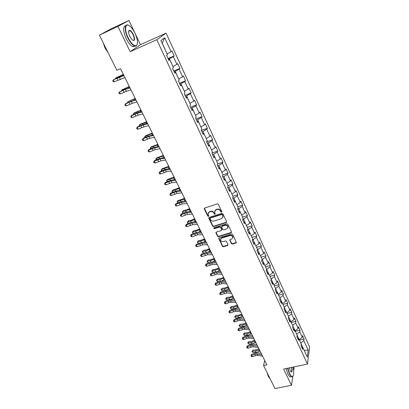 <?xml version="1.0" encoding="UTF-8"?>
<svg xmlns="http://www.w3.org/2000/svg" width="409" height="409" viewBox="0 0 409 409"><rect width="100%" height="100%" fill="white"/><g stroke="black" fill="none" stroke-linecap="round" stroke-linejoin="round"><path stroke-width="0.61" d="M221.54 212.189L221.811 211.56L218.391 204.347L217.353 203.892L204.658 208.017L204.285 208.917L207.741 216.044L208.457 216.356L208.769 215.962L208.048 213.764L209.474 211.949L210.528 211.611C211.954 211.305 213.048 211.785 213.81 213.043L214.25 213.968L214.97 214.28L215.287 213.876L214.572 211.709L216.018 209.848L217.082 209.51C218.518 209.198 219.613 209.679 220.374 210.947L220.819 211.877L221.54 212.189M214.853 210.747L216.187 209.495L217.245 209.152C218.682 208.841 219.781 209.321 220.538 210.589L220.983 211.519L221.857 211.75M204.403 208.166L207.92 215.686L208.769 215.926M208.339 212.808L209.648 211.591L210.701 211.254C212.123 210.947 213.217 211.427 213.979 212.685L214.423 213.61L215.287 213.846M129.341 30.977L128.953 30.603M231.392 243.636L232.399 244.076L235.932 243.033L236.392 242.45L232.68 234.475L231.663 234.035L219.096 237.833L218.651 238.391L222.409 246.3L223.411 246.734L227.629 245.487L228.017 244.638L226.448 241.376L225.441 240.937L223.34 241.566C221.704 241.76 220.748 241.1 220.471 239.592L221.668 238.099L229.94 235.604C231.571 235.4 232.532 236.044 232.823 237.542L231.601 239.091L230.216 239.505L229.766 240.083L231.392 243.636L231.54 243.253L232.547 243.692L236.392 242.45M283.631 369.066L291.484 385.298L274.991 388.55L263.58 365.58L266.883 364.879L120.512 68.712L116.867 70.317L99.392 35.148L117.95 26.416L130.164 51.677L156.795 39.714L307.471 364.097L283.631 369.066M226.233 222.598L226.627 221.714L222.874 213.805L221.847 213.355L209.193 217.373L208.815 218.263L212.608 226.075L213.621 226.52L226.233 222.598L226.693 222.041M227.808 224.209L231.509 232.015L231.116 232.885L218.549 236.693L217.542 236.254L215.875 232.66L216.32 232.097L221.402 230.543L221.785 229.669L220.727 227.465L219.71 227.021L214.413 228.657L213.656 228.13L213.968 227.736L226.785 223.764L227.808 224.209M156.795 39.714L166.085 33.139L309.608 346.996L307.471 364.097M299.378 340.027L304.035 338.984L302.491 335.62L302.256 337.241L299.766 331.811L300.007 330.206L298.447 326.796L298.197 328.396L295.671 322.895L295.932 321.316L294.347 317.865L294.081 319.439L291.525 313.872L291.801 312.312L290.196 308.815L289.915 310.37L287.322 304.731L287.619 303.192L285.993 299.654L285.697 301.182L283.069 295.467L283.381 293.959L281.74 290.375L281.423 291.873L278.764 286.09L279.091 284.603L277.43 280.973L277.092 282.45L274.398 276.586L274.746 275.129L273.059 271.448L272.706 272.9L269.976 266.959L270.344 265.528L268.636 261.801L268.258 263.222L265.497 257.205L265.881 255.804L264.153 252.026L263.759 253.422L260.957 247.322L261.361 245.947L259.608 242.123L259.194 243.488L256.356 237.307L256.78 235.962L255.006 232.082L254.567 233.416L251.693 227.153L252.143 225.84L250.339 221.913L249.884 223.212L246.964 216.867L247.435 215.584L245.61 211.601L245.129 212.869L242.174 206.438L242.67 205.185L240.819 201.146L240.313 202.389L237.317 195.865L237.833 194.648L235.957 190.553L235.431 191.76L232.394 185.144L232.936 183.963L231.029 179.812L230.482 180.982L227.404 174.275L227.966 173.13L226.034 168.922L225.461 170.052L222.338 163.252L222.925 162.143L220.972 157.874L220.374 158.973L217.205 152.071L217.818 151.003L215.834 146.678L215.211 147.731L211.995 140.737L212.634 139.704L210.625 135.318L209.975 136.335L206.714 129.239L207.378 128.247L205.338 123.794L204.664 124.771L201.356 117.572L202.046 116.621L199.975 112.107L199.275 113.037L195.916 105.732L196.637 104.827L194.536 100.246L193.805 101.135L190.4 93.722L191.151 92.863L189.019 88.211L188.258 89.06L184.802 81.539L185.584 80.721L183.421 76.002L182.629 76.8L179.122 69.167L179.929 68.4L177.736 63.61L176.913 64.361L173.355 56.616L174.198 55.895L171.969 51.033L171.115 51.733L164.694 37.756L160.911 40.506L167.48 54.719L166.586 55.45L168.891 60.435L169.776 59.678L168.666 59.944M304.035 338.984L303.805 340.61L308.156 350.078L307.266 357.088L302.844 347.522L302.609 349.214L301.029 345.794L301.269 344.112L298.734 338.626L298.478 340.293L296.878 336.837L297.139 335.175L294.567 329.618L294.296 331.264L292.675 327.757L292.951 326.121L290.349 320.492L290.063 322.118L288.417 318.565L288.713 316.955L286.075 311.249L285.773 312.849L284.107 309.25L284.419 307.665L281.75 301.888L281.423 303.458L279.736 299.812L280.068 298.253L277.363 292.399L277.016 293.943L275.308 290.252L275.661 288.718L272.915 282.788L272.552 284.306L270.819 280.564L271.193 279.056L268.411 273.043L268.033 274.536L266.274 270.743L266.663 269.265L263.851 263.171L263.447 264.633L261.668 260.789L262.077 259.342L259.224 253.166L258.8 254.597L256.995 250.702L257.43 249.28L254.536 243.023L254.091 244.429L252.261 240.477L252.716 239.086L249.781 232.741L249.316 234.112L247.46 230.109L247.936 228.754L244.965 222.322L244.475 223.657L242.593 219.597L243.094 218.273L240.078 211.755L239.567 213.058L237.66 208.938L238.181 207.649L235.124 201.039L234.587 202.307L232.655 198.13L233.202 196.877L230.098 190.17L229.536 191.402L227.578 187.169L228.15 185.952L225.006 179.152L224.418 180.343L222.43 176.049L223.028 174.868L219.838 167.971L219.224 169.132L217.205 164.771L217.828 163.631L214.597 156.632L213.953 157.751L211.908 153.329L212.557 152.225L209.275 145.129L208.61 146.207L206.535 141.718L207.21 140.66L203.881 133.457L203.186 134.489L201.08 129.939L201.785 128.922L198.406 121.611L197.68 122.603L195.543 117.986L196.279 117.01L192.849 109.592L192.097 110.542L189.924 105.854L190.691 104.924L187.21 97.393L186.427 98.298L184.224 93.538L185.016 92.654L181.484 85.011L180.671 85.864L178.431 81.033L179.26 80.2L175.676 72.444L174.827 73.247L172.557 68.339L173.416 67.557L169.776 59.678M296.699 334.225L299.209 339.654M299.281 339.639L302.256 337.241M296.77 334.204L299.766 331.811M298.734 338.626L297.415 337.987M292.573 325.303L295.119 330.804M295.191 330.789L298.197 328.396M292.65 325.288L295.671 322.895M294.567 329.618L293.253 329.005M288.396 316.269L290.973 321.842M291.05 321.827L294.081 319.439M288.473 316.254L291.525 313.872M290.349 320.492L289.04 319.904M284.168 307.123L286.775 312.767M286.852 312.747L289.915 310.37M284.245 307.108L287.322 304.731M286.075 311.249L284.771 310.687M279.884 297.859L282.527 303.575M282.604 303.555L285.697 301.182M279.961 297.839L283.069 295.467M281.75 301.888L280.446 301.346M275.543 288.473L278.222 294.26M278.299 294.245L281.423 291.873M275.62 288.452L278.764 286.09M277.363 292.399L276.065 291.888M271.152 278.964L273.861 284.828M273.938 284.807L277.092 282.45M271.223 278.943L274.398 276.586M272.915 282.788L271.627 282.302M266.642 269.342L269.444 275.272M269.521 275.252L272.706 272.9M266.77 269.306L269.976 266.959M268.411 273.043L267.128 272.588M262 259.618L262.261 259.546L264.966 265.589M265.042 265.569L268.258 263.222M262.261 259.546L265.497 257.205M263.851 263.171L262.573 262.747M257.281 249.771L257.685 249.654L260.431 255.778M260.507 255.758L263.759 253.422M257.685 249.654L260.957 247.322M259.224 253.166L257.951 252.767M252.486 239.792L253.053 239.628L255.835 245.835M255.911 245.814L259.194 243.488M253.053 239.628L256.356 237.307M254.536 243.023L253.268 242.655M247.609 229.689L248.355 229.464L251.177 235.758M251.254 235.732L254.567 233.416M248.355 229.464L251.693 227.153M249.781 232.741L248.524 232.409M242.644 219.459L243.595 219.168L246.453 225.543M246.53 225.523L249.884 223.212M243.595 219.168L246.964 216.867M244.965 222.322L243.713 222.015M237.716 209.06L238.769 208.728L241.668 215.19M241.745 215.17L245.129 212.869M238.769 208.728L242.174 206.438M240.078 211.755L238.836 211.484M232.818 198.488L233.876 198.14L236.816 204.699M236.893 204.674L240.313 202.389M233.876 198.14L237.317 195.865M235.124 201.039L233.892 200.799M227.854 187.762L228.912 187.409L231.898 194.055M231.975 194.03L235.431 191.76M228.912 187.409L232.394 185.144M230.098 190.17L228.876 189.97M222.818 176.892L223.887 176.53L226.908 183.268M226.99 183.242L230.482 180.982M223.887 176.53L227.404 174.275M225.006 179.152L223.789 178.984M217.716 165.865L218.784 165.492L221.852 172.327M221.929 172.301L225.461 170.052M218.784 165.492L222.338 163.252M219.838 167.971L218.631 167.843M212.537 154.684L213.61 154.3L216.724 161.233M216.801 161.207L220.374 158.973M213.61 154.3L217.205 152.071M214.597 156.632L213.396 156.545M207.286 143.344L208.365 142.951L211.519 149.985M211.601 149.955L215.211 147.731M208.365 142.951L211.995 140.737M209.275 145.129L208.089 145.077M201.959 131.841L203.038 131.437L206.243 138.569M206.325 138.539L209.975 136.335M203.038 131.437L206.714 129.239M203.881 133.457L202.7 133.446M196.555 120.169L197.639 119.755L200.891 126.995M200.972 126.964L204.664 124.771M197.639 119.755L201.356 117.572M198.406 121.611L197.235 121.647M191.069 108.329L192.164 107.899L195.461 115.246M195.543 115.215L199.275 113.037M192.164 107.899L195.916 105.732M192.849 109.592L191.693 109.668M185.507 96.314L186.601 95.875L189.955 103.329M190.032 103.298L193.805 101.135M186.601 95.875L190.4 93.722M187.21 97.393L186.064 97.516M179.863 84.121L180.962 83.671L184.362 91.233M184.444 91.202L188.258 89.06M180.962 83.671L184.802 81.539M181.484 85.011L180.354 85.179M174.132 71.749L175.236 71.284L178.687 78.963M178.769 78.927L182.629 76.8M175.236 71.284L179.122 69.167M175.676 72.444L174.551 72.654M168.319 59.187L169.423 58.707L172.93 66.503M173.012 66.468L176.913 64.361M169.423 58.707L173.355 56.616M164.694 37.756L162.225 43.139L167.082 53.86M167.163 53.824L171.115 51.733M130.164 51.677L140.456 44.693L128.927 20.45L117.95 26.416M128.927 20.45L111.043 28.875L99.392 35.148M291.484 385.298L292.834 376.403M293.667 370.902L294.122 367.875L293.693 366.97M140.456 44.693L166.085 33.139M264.689 360.447L263.58 365.58M304.122 350.283L300.768 343.028M304.178 350.406L308.156 350.078M300.84 343.013L303.805 340.61M302.844 347.522L301.52 346.863M168.027 58.564L174.198 55.895M173.784 70.997L179.929 68.4M179.459 83.252L185.584 80.721M185.052 95.328L191.151 92.863M190.558 107.224L196.637 104.827M195.993 118.953L202.046 116.621M201.346 130.517L207.378 128.247M206.622 141.913L212.634 139.704M212.061 153.068L217.818 151.003M217.629 163.999L222.925 162.143M223.007 174.827L227.966 173.13M227.992 185.614L232.936 183.963M232.91 196.254L237.833 194.648M237.762 206.749L242.67 205.185M242.552 217.102L247.435 215.584M247.271 227.317L252.143 225.84M251.934 237.399L256.78 235.962M256.53 247.343L261.361 245.947M261.07 257.159L265.881 255.804M265.548 266.847L270.344 265.528M269.971 276.407L274.746 275.129M274.332 285.85L279.091 284.603M278.641 295.165L283.381 293.959M282.895 304.368L287.619 303.192M287.092 313.452L291.801 312.312M291.239 322.42L295.932 321.316M295.334 331.28L300.007 330.206M208.922 217.532L212.777 225.707L213.789 226.151L226.392 222.23M222.235 214.858L221.514 214.546L210.41 218.063L210.098 218.457L210.615 219.648C211.371 220.896 212.46 221.371 213.876 221.075L221.453 218.692L222.915 216.811L222.394 214.495L221.678 214.183L221.514 214.546M210.241 218.155L210.584 217.7L221.678 214.183M222.823 217.383L223.074 216.448L222.859 215.471L222.695 215.834M222.394 214.495L222.859 215.471M216.044 232.266L217.706 235.881L218.708 236.315L231.576 232.312M221.852 229.991L221.944 229.296L220.891 227.092L219.873 226.647L214.582 228.283L214.413 228.657M213.825 227.808L214.582 228.283M226.714 228.912L227.931 227.353C227.644 225.824 226.673 225.165 225.027 225.374L222.092 226.284L221.709 227.159L222.767 229.367L223.779 229.812L226.714 228.912M227.879 227.757L228.084 226.98C227.798 225.451 226.831 224.792 225.18 225.006L225.027 225.374M221.801 226.463L222.251 225.911L225.18 225.006M229.766 240.083L229.914 239.7L231.54 243.253M232.782 237.905L232.972 237.164C232.675 235.666 231.719 235.022 230.088 235.226L229.94 235.604M220.686 238.846L221.826 237.716L230.088 235.226M218.651 238.391L218.815 238.012L222.568 245.911L223.565 246.351L228.084 244.919M123.329 74.418L115.727 77.94L123.411 74.586M115.558 78.605L115.727 77.94L115.967 78.416M124.888 77.572L114.31 81.805L113.324 79.847L112.741 80.778L113.135 81.56L114.31 81.805M123.907 75.588L113.324 79.847L117.337 77.782L123.769 75.302M135.042 33.374C133.605 30.404 132.02 28.114 130.282 26.508C125.43 21.805 123.845 29.157 128.089 37.643C131.141 43.456 133.85 46.135 136.223 45.675C138.216 43.932 137.823 39.831 135.042 33.374M137.271 44.279L136.115 46.028L134.546 45.987C132.265 44.964 130.011 42.234 127.777 37.802C124.234 30.67 124.464 23.512 128.078 25.113L128.6 25.353M133.339 34.417C135.236 39.52 134.858 41.36 132.214 39.934L129.863 36.554C128.457 33.298 128.252 31.232 129.249 30.358C130.466 30.148 131.831 31.503 133.339 34.417M132.833 40.399L132.879 40.414C134.576 40.46 134.633 38.512 133.037 34.571C132.01 32.505 130.957 31.227 129.878 30.731L129.142 30.716L128.661 31.329M107.163 50.782L104.3 45.021M107.93 52.321L105.021 48.098L103.349 43.103M135.195 46.151L132.92 46.723C130.635 45.706 128.37 42.981 126.136 38.553C122.869 30.716 122.751 26.432 125.793 25.706M287.808 368.197L289.577 373.54C290.692 375.779 291.694 376.745 292.583 376.454C293.938 375.319 294.091 372.2 293.048 367.103M293.105 375.968L292.44 376.704L291.735 376.704C290.973 376.398 290.175 375.406 289.357 373.724L287.542 368.253M291.765 367.374C292.415 371.029 292.103 372.517 290.819 371.842L289.143 367.916M290.871 371.893L290.973 371.939C291.903 371.893 292.077 370.39 291.505 367.425M270.456 379.424L268.601 375.687M269.797 378.391L268.324 376.444L267.016 372.502M291.285 376.796L290.278 377.001C289.511 376.694 288.713 375.702 287.89 374.025L286.075 368.555M129.295 86.488L121.739 89.965L129.397 86.693M121.601 90.737L121.739 89.965L122.025 90.542M135.174 98.39L127.659 101.815L135.297 98.63M127.577 102.685L127.659 101.815L128.002 102.49M130.967 89.873L126.355 91.33L120.389 93.922L119.423 91.994L118.83 92.899L119.218 93.666L120.389 93.922M130.001 87.915L125.389 89.387L119.423 91.994L123.39 89.919L129.827 87.567M136.959 101.989L132.322 103.329L126.381 105.865L125.43 103.963L124.832 104.842L125.716 103.528L135.803 99.653M136.003 100.062L131.371 101.417L125.43 103.963L125.716 103.528M126.381 105.865L125.215 105.604L124.832 104.842M140.972 110.118L134.53 112.726L133.503 113.498L141.11 110.394M133.467 114.459L133.503 113.498L133.886 114.269M146.688 121.683L140.261 124.224L139.259 125.016L146.841 121.994M139.275 126.069L139.259 125.016L139.694 125.885M152.322 133.083L145.921 135.553L144.934 136.371L152.496 133.426M144.996 137.516L144.699 136.923L144.934 136.371L145.415 137.332M142.859 113.932L138.206 115.154L132.291 117.639L131.35 115.762L130.752 116.616L131.621 115.292L138.666 112.378L141.688 111.565M141.918 112.03L137.271 113.273L131.35 115.762L131.621 115.292M132.291 117.639L131.125 117.363L130.752 116.616M148.677 125.701L144.004 126.81L138.114 129.239L137.184 127.393L136.58 128.221L137.434 126.887L144.459 124.045L147.491 123.308M147.751 123.83L143.078 124.955L137.184 127.393L137.434 126.887M138.114 129.239L136.954 128.958L136.58 128.221M154.408 137.301L149.72 138.303L143.85 140.676L142.94 138.856L142.332 139.663L143.17 138.324L146.749 136.744L153.211 134.878M153.498 135.456L148.81 136.473L142.94 138.856L143.17 138.324M143.85 140.676L142.695 140.389L142.332 139.663M157.879 144.326L151.494 146.729L150.532 147.567L158.063 144.699M150.64 148.799L150.287 148.094L150.532 147.567L151.054 148.615M160.062 148.738L155.359 149.633L149.51 151.954L148.61 150.159L147.997 150.941L148.825 149.592L152.383 148.038L158.85 146.289M159.162 146.918L154.459 147.828L148.61 150.159L148.825 149.592M149.51 151.954L148.36 151.657L147.997 150.941M163.36 155.415L156.995 157.751L156.049 158.61L163.559 155.819M156.269 159.899L155.798 159.111L156.049 158.61L156.616 159.745M165.635 160.011L160.916 160.803L155.093 163.073L154.203 161.304L153.585 162.061L154.398 160.711L157.935 159.178L164.408 157.537M164.745 158.217L160.026 159.024L154.203 161.304L154.398 160.711M155.093 163.073L153.942 162.772L153.585 162.061M168.764 166.345L162.419 168.62L161.494 169.5L168.978 166.78M161.821 170.844L161.233 169.98L161.494 169.5L162.102 170.722M169.536 168.682L169.837 168.523M171.126 171.126L166.391 171.816L160.594 174.04L159.72 172.291L159.096 173.033L159.893 171.673L163.416 170.159L166.816 169.091L169.888 168.626M170.251 169.357L165.522 170.062L159.72 172.291L159.893 171.673M160.594 174.04L159.449 173.728L159.096 173.033M174.091 177.133L167.767 179.346L166.862 180.241L174.321 177.598M167.291 181.642L166.596 180.696L166.862 180.241L167.516 181.545M174.479 179.669L175.17 179.316M176.545 182.087L171.795 182.68L166.023 184.853L165.159 183.13L164.536 183.846L165.318 182.48L168.82 180.988L172.215 179.96L175.292 179.561M175.681 180.343L170.936 180.952L165.159 183.13L165.318 182.48M166.023 184.853L164.878 184.536L164.536 183.846M179.352 187.767L173.048 189.924L172.158 190.839L175.164 190.083L179.592 188.263M172.685 192.291L171.882 191.269L172.158 190.839L172.849 192.22M179.403 190.482L180.43 189.955M181.882 192.895L177.128 193.396L171.376 195.517L170.522 193.82L169.893 194.515L170.665 193.145L174.147 191.673L177.537 190.686L180.625 190.349M181.034 191.177L176.279 191.688L170.522 193.82L170.665 193.145M171.376 195.517L170.236 195.195L169.893 194.515M184.536 198.263L181.253 199.638L178.252 200.359L177.383 201.294L180.389 200.574L184.791 198.784M178.007 202.798L177.097 201.698L177.383 201.294L178.114 202.752M184.29 201.126L185.62 200.456M187.153 203.554L182.383 203.963L176.657 206.039L175.814 204.362L175.18 205.042L175.942 203.662L179.403 202.21L182.782 201.264L185.88 200.988M186.315 201.857L181.545 202.276L175.814 204.362L175.942 203.662M176.657 206.039L175.517 205.712L175.18 205.042M189.653 208.616L186.386 209.97L183.39 210.65L182.542 211.606L185.538 210.926L189.924 209.163M183.252 213.166L182.245 211.99L182.542 211.606L183.304 213.14M189.132 211.617L190.737 210.814M192.348 214.071L187.567 214.388L181.862 216.417L181.034 214.766L180.4 215.42L181.146 214.035L184.592 212.608L187.961 211.698L191.069 211.479M191.519 212.394L186.739 212.726L181.034 214.766L181.146 214.035M181.862 216.417L180.732 216.085L180.4 215.42M194.704 218.83L191.453 220.17L188.457 220.814L187.629 221.785L190.625 221.141L194.986 219.403M187.649 222.793L187.327 222.148L187.629 221.785L188.431 223.391L187.649 222.793M193.932 221.949L195.788 221.034M197.475 224.444L192.685 224.669L187 226.658L186.182 225.027L185.548 225.666L186.279 224.275L189.704 222.864L193.074 221.99L196.182 221.831M196.657 222.787L191.867 223.033L186.182 225.027L186.279 224.275M187 226.658L185.875 226.315L185.548 225.666M199.684 228.912L196.453 230.231L193.462 230.84L192.644 231.826L195.64 231.223L199.981 229.51M192.337 232.169L192.644 231.826L193.442 233.421L192.337 232.169L193.462 230.84M193.442 233.421L193.907 233.329M198.682 232.128L200.773 231.116M202.532 234.674L197.731 234.817L192.072 236.76L191.264 235.149L190.625 235.768L191.346 234.377L194.756 232.987L198.114 232.148L201.233 232.041M201.724 233.043L196.928 233.196L191.264 235.149L191.346 234.377M192.072 236.76L190.947 236.412L190.625 235.768M204.602 238.861L201.386 240.16L198.401 240.732L197.598 241.734L200.589 241.167L204.909 239.485M197.286 242.056L197.598 241.734L198.385 243.314L197.286 242.056L198.401 240.732M198.385 243.314L199.326 243.135M203.385 242.164L205.691 241.07M207.521 244.771L202.711 244.827L197.077 246.729L196.279 245.139L195.635 245.743L196.346 244.342L199.735 242.972L203.089 242.169L206.213 242.118M206.724 243.161L201.918 243.232L196.279 245.139L196.346 244.342M197.077 246.729L195.952 246.376L195.635 245.743M209.454 248.677L206.254 249.96L203.273 250.497L202.491 251.52L205.476 250.988L209.771 249.326M202.169 251.821L202.491 251.52L203.268 253.074L202.169 251.821L203.273 250.497M203.268 253.074L204.638 252.834M208.033 252.062L210.548 250.891M212.445 254.73L207.624 254.705L202.01 256.566L201.228 255.001L200.579 255.584L201.279 254.178L204.653 252.828L207.997 252.062L211.126 252.062M211.657 253.14L206.842 253.13L201.228 255.001L201.279 254.178M202.01 256.566L200.896 256.208L200.579 255.584M214.244 258.37L211.059 259.638L208.079 260.139L207.317 261.172L210.298 260.676L214.572 259.04M206.985 261.453L207.317 261.172L208.084 262.711L206.985 261.453L208.079 260.139M208.084 262.711L209.868 262.414M212.619 261.821L215.338 260.584M217.302 264.557L212.476 264.459L206.888 266.279L206.11 264.73L205.461 265.298L206.146 263.887L209.505 262.552L212.838 261.821L215.972 261.872M216.53 262.992L211.704 262.905L206.11 264.73L206.146 263.887M206.888 266.279L205.773 265.916L205.461 265.298M218.968 267.936L215.804 269.183L212.828 269.654L212.077 270.702L215.057 270.242L219.311 268.626M211.744 270.968L212.077 270.702L212.833 272.22L211.744 270.968L212.828 269.654M212.833 272.22L215.073 271.873M217.097 271.464L220.068 270.15M222.097 274.26L217.266 274.081L211.693 275.86L210.926 274.332L210.277 274.884L210.952 273.473L214.29 272.154L217.619 271.453L220.758 271.556M221.33 272.711L216.499 272.547L210.926 274.332L210.952 273.473M211.693 275.86L210.584 275.492L210.277 274.884M223.636 277.379L220.487 278.611L217.516 279.045L216.78 280.114L219.756 279.679L223.989 278.094M216.438 280.354L216.78 280.114L217.527 281.612L216.438 280.354L217.516 279.045M217.527 281.612L220.303 281.213M221.407 280.998L224.735 279.598M226.826 283.831L221.99 283.58L216.443 285.324L215.686 283.815L215.032 284.347L215.696 282.931L219.019 281.627L222.343 280.963L225.482 281.111M226.075 282.307L221.233 282.067L215.686 283.815L215.696 282.931M216.443 285.324L215.333 284.95L215.032 284.347M228.248 286.704L225.108 287.921L222.143 288.325L221.422 289.403L224.393 288.999L228.611 287.435M221.075 289.628L221.422 289.403L222.164 290.881L221.075 289.628L222.143 288.325M222.164 290.881L225.134 290.487L229.342 288.923M231.499 293.284L226.652 292.956L221.131 294.659L220.385 293.171L219.725 293.688L220.379 292.266L223.687 290.983L227 290.349L230.144 290.548M230.753 291.775L225.911 291.464L220.385 293.171L220.379 292.266M221.131 294.659L220.027 294.281L219.725 293.688M232.793 295.906L229.674 297.108L226.714 297.481L226.008 298.575L228.974 298.207L233.166 296.663M225.656 298.78L226.008 298.575L226.739 300.032L225.656 298.78L226.714 297.481M226.739 300.032L229.705 299.669L233.892 298.13M236.105 302.609L231.259 302.215L229.05 302.614L225.758 303.882L225.016 302.409L224.362 302.911L225.006 301.489L228.294 300.221L231.596 299.613L234.746 299.858M235.374 301.126L230.523 300.738L225.016 302.409L225.006 301.489M225.758 303.882L224.653 303.498L224.362 302.911M237.286 304.996L234.183 306.183L231.228 306.525L230.538 307.629L233.498 307.292L237.67 305.774M230.175 307.819L230.538 307.629L231.254 309.071L230.175 307.819L231.228 306.525M231.254 309.071L234.214 308.739L238.386 307.22M240.661 311.822L235.804 311.351L233.605 311.735L230.323 312.982L229.597 311.53L228.938 312.016L229.572 310.589L232.844 309.342L236.141 308.764L239.291 309.056M239.935 310.349L235.078 309.894L232.879 310.278L229.597 311.53L229.572 310.589M230.323 312.982L229.229 312.599L228.938 312.016M241.724 313.974L238.636 315.145L235.686 315.457L235.006 316.576L237.961 316.264L242.118 314.766M234.638 316.75L235.006 316.576L235.717 317.998L234.638 316.75L235.686 315.457M235.717 317.998L238.672 317.696L242.823 316.198M245.149 320.912L240.293 320.38L238.099 320.738L234.838 321.975L234.117 320.538L233.457 321.009L234.076 319.582L237.332 318.345L240.625 317.798L243.779 318.13M244.434 319.46L239.577 318.938L237.384 319.301L234.117 320.538L234.076 319.582M234.838 321.975L233.743 321.581L233.457 321.009M246.106 322.839L243.033 323.994L240.083 324.276L239.423 325.411L242.373 325.129L246.504 323.652M239.05 325.564L239.423 325.411L240.124 326.817L239.05 325.564L240.083 324.276M240.124 326.817L243.074 326.54L247.205 325.068M249.587 329.889L244.725 329.291L242.537 329.628L239.291 330.85L238.58 329.434L237.915 329.889L238.529 328.458L241.77 327.236L245.052 326.719L248.207 327.098M248.882 328.458L244.02 327.87L241.826 328.212L238.58 329.434L238.529 328.458M239.291 330.85L238.202 330.457L237.915 329.889M250.431 331.597L247.373 332.737L244.434 332.992L243.784 334.133L246.729 333.882L250.845 332.425M243.406 334.276L243.784 334.133L244.475 335.523L243.406 334.276L244.434 332.992M244.475 335.523L247.419 335.273L251.535 333.821M253.969 338.754L249.107 338.09L246.918 338.412L243.692 339.613L242.987 338.217L242.322 338.657L242.926 337.226L246.152 336.019L249.424 335.528L252.583 335.947M253.273 337.338L248.406 336.689L246.223 337.011L242.987 338.217L242.926 337.226M243.692 339.613L242.603 339.214L242.322 338.657M254.705 340.242L251.663 341.372L248.728 341.597L248.089 342.752L251.029 342.527L255.124 341.091M247.711 342.875L248.089 342.752L248.774 344.122L247.711 342.875L248.728 341.597M248.774 344.122L251.714 343.903L255.809 342.471M258.294 347.507L253.427 346.781L251.249 347.088L248.033 348.274L247.343 346.893L246.673 347.318L247.271 345.881L250.477 344.695L253.744 344.23L256.903 344.69M257.609 346.111L252.742 345.395L250.559 345.702L247.343 346.893L247.271 345.881M248.033 348.274L246.954 347.87L246.673 347.318M258.928 348.785L255.901 349.899L252.972 350.099L252.348 351.265L255.282 351.07L259.357 349.654M251.959 351.372L252.348 351.265L253.023 352.619L251.959 351.372L252.972 350.099M253.023 352.619L255.957 352.425L260.032 351.014M262.568 356.152L257.701 355.365L255.523 355.651L252.327 356.827L251.642 355.462L250.973 355.876L251.561 354.434L254.751 353.264L258.007 352.824L261.172 353.325M261.888 354.772L257.016 353.995L254.843 354.286L251.642 355.462L251.561 354.434M252.327 356.827L251.249 356.418L250.973 355.876M220.538 210.589L220.374 210.947M217.245 209.152L217.082 209.51M216.187 209.495L216.018 209.848M214.423 213.61L214.25 213.968M213.979 212.685L213.81 213.043M210.701 211.254L210.528 211.611M209.648 211.591L209.474 211.949M207.92 215.686L207.741 216.044M204.469 208.564L204.285 208.917M220.983 211.519L220.819 211.877M213.789 226.151L213.621 226.52M212.777 225.707L212.608 226.075M208.994 217.9L208.815 218.263M210.584 217.7L210.41 218.063M231.269 232.506L231.116 232.885M218.708 236.315L218.549 236.693M217.706 235.881L217.542 236.254M216.11 232.588L215.947 232.966M221.944 229.296L221.785 229.669M220.891 227.092L220.727 227.465M219.873 226.647L219.71 227.021M222.251 225.911L222.092 226.284M229.981 239.981L229.827 240.364M221.826 237.716L221.668 238.099M227.782 245.098L227.629 245.487M223.565 246.351L223.411 246.734M222.568 245.911L222.409 246.3M218.881 238.309L218.718 238.687M236.075 242.644L235.932 243.033M232.547 243.692L232.399 244.076M118.753 76.718L118.927 77.071M122.567 75L122.869 75.614M120.297 79.152L119.316 77.183M117.991 80.108L117.015 78.145M124.76 88.794L124.975 89.223M128.559 87.107L128.927 87.858M130.686 100.696L130.936 101.202M134.464 99.044L134.898 99.919M126.355 91.33L125.389 89.387M124.055 92.25L123.089 90.317M132.322 103.329L131.371 101.417M130.026 104.218L129.075 102.311M136.524 112.429L136.811 113.007M140.287 110.808L140.783 111.81M142.276 123.993L142.598 124.638M146.023 122.403L146.58 123.528M147.951 135.399L148.309 136.11M151.683 133.835L152.296 135.077M138.206 115.154L137.271 113.273M135.916 116.013L134.975 114.131M144.004 126.81L143.078 124.955M141.718 127.639L140.793 125.783M149.72 138.303L148.81 136.473M147.439 139.096L146.524 137.271M153.549 146.642L153.932 147.419M157.261 145.108L157.93 146.468M155.359 149.633L154.459 147.828M153.078 150.4L152.179 148.6M159.065 157.726L159.484 158.569M162.762 156.223L163.488 157.695M160.916 160.803L160.026 159.024M158.641 161.54L157.751 159.766M164.505 168.661L164.955 169.566M168.186 167.184L168.968 168.764M166.391 171.816L165.522 170.062M164.121 172.526L163.247 170.778M169.873 179.444L170.354 180.41M173.534 177.997L174.367 179.684M171.795 182.68L170.936 180.952M169.531 183.36L168.666 181.637M175.164 190.083L175.676 191.105M178.81 188.661L179.653 190.359M177.128 193.396L176.279 191.688M174.863 194.05L174.014 192.348M180.389 200.574L180.926 201.657M184.019 199.183L184.848 200.855M182.383 203.963L181.545 202.276M180.124 204.587L179.285 202.91M185.538 210.926L186.105 212.066M189.152 209.561L189.97 211.208M187.567 214.388L186.739 212.726M185.318 214.986L184.49 213.329M190.625 221.141L191.218 222.332M194.219 219.802L195.027 221.427M192.685 224.669L191.867 223.033M190.436 225.247L189.623 223.611M195.64 231.223L196.259 232.465M199.219 229.904L200.016 231.509M197.731 234.817L196.928 233.196M195.487 235.369L194.684 233.754M200.589 241.167L201.233 242.465M204.157 239.873L204.94 241.458M202.711 244.827L201.918 243.232M200.471 245.359L199.679 243.764M205.476 250.988L206.141 252.327M209.025 249.715L209.802 251.279M207.624 254.705L206.842 253.13M205.395 255.216L204.607 253.641M210.298 260.676L210.988 262.067M213.83 259.429L214.597 260.973M212.476 264.459L211.704 262.905M210.246 264.94L209.474 263.391M215.057 270.242L215.773 271.678M218.575 269.015L219.331 270.538M217.266 274.081L216.499 272.547M215.042 274.541L214.275 273.013M219.756 279.679L220.492 281.162M223.258 278.478L224.004 279.986M221.99 283.58L221.233 282.067M219.771 284.02L219.019 282.512M224.393 288.999L225.134 290.487M227.879 287.824L228.616 289.306M226.652 292.956L225.911 291.464M224.439 293.376L223.697 291.883M228.974 298.207L229.705 299.669M232.445 297.046L233.171 298.514M231.259 302.215L230.523 300.738M229.05 302.614L228.314 301.142M233.498 307.292L234.214 308.739M236.954 306.152L237.67 307.604M235.804 311.351L235.078 309.894M233.605 311.735L232.879 310.278M237.961 316.264L238.672 317.696M241.407 315.15L242.113 316.581M240.293 320.38L239.577 318.938M238.099 320.738L237.384 319.301M242.373 325.129L243.074 326.54M245.799 324.03L246.499 325.446M244.725 329.291L244.02 327.87M242.537 329.628L241.826 328.212M246.729 333.882L247.419 335.273M250.139 332.803L250.835 334.199M249.107 338.09L248.406 336.689M246.918 338.412L246.223 337.011M251.029 342.527L251.714 343.903M254.429 341.469L255.114 342.849M253.427 346.781L252.742 345.395M251.249 347.088L250.559 345.702M255.282 351.07L255.957 352.425M258.667 350.027L259.337 351.387M257.701 355.365L257.016 353.995M255.523 355.651L254.843 354.286M204.398 208.227L204.214 208.58M208.922 217.573L208.748 217.936M223.074 216.448L222.915 216.811M216.044 232.281L215.875 232.66M222.015 229.597L221.852 229.97M213.789 227.839L213.656 228.13M228.084 226.98L227.931 227.353M232.972 237.164L232.823 237.542M132.92 46.723L134.546 45.987M129.878 30.731L128.671 31.288M129.142 30.716L129.249 30.358M136.223 45.675L136.115 46.028M290.278 377.001L291.735 376.704"/></g></svg>
